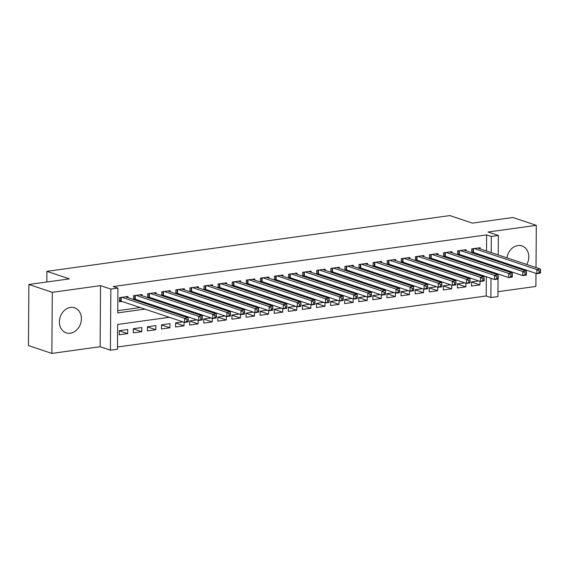 <?xml version="1.0" encoding="UTF-8"?>
<svg xmlns="http://www.w3.org/2000/svg" width="569" height="569" viewBox="0 0 569 569"><rect width="100%" height="100%" fill="white"/><g stroke="black" fill="none" stroke-linecap="round" stroke-linejoin="round"><path stroke-width="0.85" d="M70.307 333.214A13.201 10.719 108.5 0 0 81.168 321.293A13.201 10.719 108.5 0 0 74.589 307.815A13.201 10.719 108.5 0 0 70.485 307.452A13.201 10.719 108.5 0 0 59.624 319.373A13.201 10.719 108.5 0 0 66.21 332.844A13.201 10.719 108.5 0 0 70.307 333.214M522.129 269.606A13.201 10.719 108.5 0 0 522.954 269.016M526.78 264.493A13.201 10.719 108.5 0 0 521.972 245.915A13.201 10.719 108.5 0 0 517.875 245.552A13.201 10.719 108.5 0 0 506.951 257.857M169.299 317.296L117.648 324.444L117.477 349.21L110.429 350.184L110.855 289.088L117.904 288.113L117.726 312.886L144.896 309.123M100.13 346.734L100.557 285.638L52.291 292.317L28.877 284.479L28.45 345.575L51.864 353.413L100.13 346.734L110.429 350.184M497.96 291.691L535.884 286.442L535.977 273.376M498.053 279.038L497.932 296.57L490.883 297.544L491.019 278.326M117.491 346.99L486.203 295.98L490.883 297.544M52.291 292.317L51.864 353.413M536.019 267.586L536.311 225.345L488.053 232.024L498.359 235.474L498.216 254.933M28.877 284.479L69.39 278.874L46.907 271.342L449.908 215.587L472.384 223.112L512.897 217.507L536.311 225.345M127.925 297.637L127.933 296.47L119.476 297.644L119.447 301.769L121.915 301.428M142.015 295.688L142.022 294.522L133.566 295.695L133.537 299.514M156.105 293.739L156.112 292.573L147.656 293.739L147.634 297.566M170.195 291.79L170.202 290.624L161.752 291.79L161.724 295.617M184.285 289.834L184.292 288.675L175.842 289.841L175.814 293.668M198.375 287.886L198.382 286.726L189.932 287.893L189.904 291.719M212.465 285.937L212.479 284.777L204.022 285.944L203.994 289.77M226.562 283.988L226.569 282.821L218.112 283.995L218.083 287.822M240.651 282.039L240.659 280.873L232.202 282.046L232.173 285.873M254.741 280.09L254.748 278.924L246.292 280.097L246.27 283.917M268.831 278.141L268.838 276.975L260.382 278.149L260.36 281.968M282.921 276.193L282.928 275.026L274.478 276.193L274.45 280.019M297.011 274.244L297.018 273.077L288.568 274.244L288.54 278.07M311.101 272.288L311.115 271.129L302.658 272.295L302.63 276.121M325.198 270.339L325.205 269.18L316.748 270.346L316.72 274.173M339.288 268.39L339.295 267.231L330.838 268.397L330.809 272.224M353.377 266.441L353.385 265.275L344.928 266.448L344.906 270.275M367.467 264.493L367.474 263.326L359.018 264.5L358.996 268.326M381.557 262.544L381.564 261.377L373.115 262.551L373.086 266.37M395.647 260.595L395.654 259.428L387.204 260.602L387.176 264.421M409.737 258.646L409.751 257.48L401.294 258.646L401.266 262.473M423.834 256.697L423.841 255.531L415.384 256.697L415.356 260.524M437.924 254.741L437.931 253.582L429.474 254.748L429.446 258.575M452.014 252.792L452.021 251.633L443.564 252.8L443.543 256.626M466.103 250.844L466.111 249.684L457.654 250.851L457.632 254.677M471.516 282.06L479.944 284.884L471.488 286.051L471.516 281.925L478.828 280.915M457.426 284.009L465.855 286.833L457.398 288.006L457.426 283.874L464.738 282.864M443.336 285.965L451.758 288.782L443.308 289.955L443.336 285.823L450.648 284.813M429.246 287.914L437.668 290.731L429.218 291.904L429.246 287.772L436.558 286.762M415.15 289.863L423.578 292.679L415.128 293.853L415.157 289.728L422.468 288.711M401.06 291.812L409.488 294.635L401.031 295.802L401.06 291.677L408.371 290.659M386.97 293.76L395.398 296.584L386.941 297.751L386.97 293.625L394.281 292.615M372.88 295.709L381.308 298.533L372.851 299.699L372.88 295.574L380.192 294.564M358.79 297.658L367.218 300.482L358.762 301.648L358.79 297.523L366.102 296.513M344.7 299.607L353.129 302.431L344.672 303.597L344.7 299.472L352.012 298.462M330.61 301.556L339.032 304.379L330.582 305.553L330.61 301.421L337.922 300.411M316.513 303.512L324.942 306.328L316.492 307.502L316.52 303.369L323.832 302.359M302.423 305.461L310.852 308.277L302.395 309.451L302.423 305.318L309.735 304.308M288.334 307.409L296.762 310.226L288.305 311.399L288.334 307.274L295.645 306.257M274.244 309.358L282.672 312.182L274.215 313.348L274.244 309.223L281.555 308.206M260.154 311.307L268.582 314.131L260.125 315.297L260.154 311.172L267.466 310.162M246.064 313.256L254.492 316.079L246.036 317.246L246.064 313.121L253.376 312.111M231.974 315.205L240.395 318.028L231.946 319.195L231.974 315.07L239.286 314.06M217.884 317.153L226.306 319.977L217.856 321.151L217.884 317.018L225.196 316.008M203.787 319.102L212.216 321.926L203.759 323.1L203.794 318.967L211.106 317.957M189.697 321.058L198.126 323.875L189.669 325.048L189.697 320.916L197.009 319.906M175.608 323.007L184.036 325.824L175.579 326.997L175.608 322.865L182.919 321.855M161.518 324.956L169.946 327.772L161.489 328.946L161.518 324.821L169.975 323.647L169.946 327.772M147.428 326.905L155.856 329.728L147.399 330.895L147.428 326.77L155.885 325.596L155.856 329.728M133.338 328.854L141.759 331.677L133.31 332.844L133.338 328.718L141.788 327.545L141.759 331.677M486.203 295.98L486.331 276.762M479.966 281.292L479.944 284.884M465.876 283.248L465.855 286.833M451.786 285.197L451.758 288.782M437.696 287.146L437.668 290.731M423.606 289.095L423.578 292.679M409.516 291.043L409.488 294.635M395.419 292.992L395.398 296.584M381.33 294.941L381.308 298.533M367.24 296.89L367.218 300.482M353.15 298.839L353.129 302.431M339.06 300.795L339.032 304.379M324.97 302.744L324.942 306.328M310.88 304.692L310.852 308.277M296.783 306.641L296.762 310.226M282.693 308.59L282.672 312.182M268.604 310.539L268.582 314.131M254.514 312.488L254.492 316.079M240.424 314.437L240.395 318.028M226.334 316.385L226.306 319.977M212.244 318.341L212.216 321.926M198.154 320.29L198.126 323.875M184.057 322.239L184.036 325.824M127.698 329.494L119.248 330.667L119.22 334.792L127.669 333.626L127.698 329.494M486.516 251.014L486.63 234.883L113.217 286.548L117.904 288.113M117.747 310.667L140.216 307.559M152.485 305.859L154.306 305.61M166.575 303.91L168.396 303.661M180.665 301.961L182.485 301.705M194.754 300.012L196.582 299.756M208.844 298.064L210.672 297.807M222.934 296.115L224.762 295.859M237.031 294.159L238.852 293.91M251.121 292.21L252.942 291.961M265.211 290.261L267.032 290.012M279.301 288.312L281.122 288.063M293.391 286.363L295.219 286.115M307.48 284.415L309.308 284.159M321.57 282.466L323.398 282.21M335.66 280.517L337.488 280.261M349.757 278.568L351.578 278.312M363.847 276.612L365.668 276.363M377.937 274.663L379.758 274.414M392.027 272.715L393.848 272.466M406.117 270.766L407.945 270.517M420.207 268.817L422.034 268.561M434.296 266.868L436.124 266.612M448.393 264.919L450.214 264.663M462.483 262.97L464.304 262.714M476.573 261.022L478.394 260.766M486.467 257.665L486.474 256.804M480.193 248.895L480.2 247.728L471.751 248.902L471.722 252.728M472.362 252.942L474.183 252.686M458.273 254.891L460.093 254.635M444.176 256.839L446.004 256.591M430.086 258.788L431.914 258.539M415.996 260.737L417.824 260.488M401.906 262.686L403.734 262.437M387.816 264.635L389.637 264.386M373.726 266.591L375.547 266.335M359.636 268.54L361.457 268.284M345.547 270.488L347.367 270.232M331.45 272.437L333.278 272.181M317.36 274.386L319.188 274.137M303.27 276.335L305.098 276.086M289.18 278.284L291.001 278.035M275.09 280.233L276.911 279.984M261 282.181L262.821 281.932M246.91 284.137L248.731 283.881M232.813 286.086L234.641 285.83M218.724 288.035L220.552 287.779M204.634 289.984L206.462 289.728M190.544 291.933L192.365 291.684M176.454 293.881L178.275 293.632M162.364 295.83L164.185 295.581M148.274 297.779L150.095 297.53M134.177 299.735L136.005 299.479M46.907 271.342L46.836 281.996M100.557 285.638L110.855 289.088M486.63 234.883L491.31 236.448L498.359 235.474M479.297 274.407L477.476 274.656M465.207 276.356L463.386 276.605M451.117 278.305L449.297 278.554M437.028 280.254L435.207 280.503M422.938 282.203L421.11 282.459M408.848 284.151L407.02 284.408M394.758 286.1L392.93 286.356M380.668 288.049L378.84 288.305M366.571 289.998L364.75 290.254M352.481 291.954L350.66 292.203M338.391 293.903L336.571 294.152M324.302 295.852L322.481 296.1M310.212 297.8L308.384 298.049M296.122 299.749L294.294 300.005M282.032 301.698L280.204 301.954M267.935 303.647L266.114 303.903M253.845 305.596L252.024 305.852M239.755 307.545L237.934 307.801M225.665 309.5L223.845 309.749M211.576 311.449L209.748 311.698M197.486 313.398L195.658 313.647M183.396 315.347L181.568 315.596M498.181 260.723L498.174 261.584M498.131 267.373L498.124 268.234M498.088 274.023L498.081 274.891M491.154 259.229L491.154 258.369M491.196 252.579L491.31 236.448M157.165 307.431L158.993 307.175M171.255 305.475L173.083 305.226M185.345 303.526L187.173 303.277M199.442 301.577L201.262 301.328M213.531 299.628L215.352 299.379M227.621 297.679L229.442 297.431M241.711 295.731L243.532 295.475M255.801 293.782L257.629 293.526M269.891 291.833L271.719 291.577M283.981 289.884L285.809 289.628M298.078 287.928L299.899 287.679M312.168 285.979L313.988 285.73M326.257 284.031L328.078 283.782M340.347 282.082L342.168 281.833M354.437 280.133L356.265 279.884M368.527 278.184L370.355 277.928M382.617 276.235L384.445 275.979M396.707 274.286L398.535 274.03M410.804 272.338L412.625 272.082M424.894 270.382L426.714 270.133M438.984 268.433L440.804 268.184M453.073 266.484L454.894 266.235M467.163 264.535L468.991 264.286M481.253 262.586L483.081 262.337M119.248 330.802L127.669 333.626M507.278 263.767A13.201 10.719 108.5 0 0 507.584 264.734M540.536 272.494L540.55 270.844L539.142 271.043L539.128 272.693L540.536 272.494L540.372 273.184L536.844 273.668L536.873 269.542L474.212 248.561M539.142 271.043L536.873 269.542L540.401 269.052L477.74 248.07M539.128 272.693L536.844 273.668L473.436 252.437A1.693 0.37 0.4 0 0 472.981 252.337L471.722 252.138M540.55 270.844L540.401 269.052M526.446 274.45L526.46 272.793L525.052 272.992L525.038 274.642L526.446 274.45L526.275 275.133L522.755 275.616L522.783 271.491L460.122 250.509M525.052 272.992L522.783 271.491L526.304 271L463.643 250.019M525.038 274.642L522.755 275.616L459.347 254.386A1.693 0.37 0.4 0 0 458.891 254.286L457.632 254.087M526.46 272.793L526.304 271M512.356 276.399L512.37 274.749L510.962 274.941L510.948 276.591L512.356 276.399L512.185 277.082L508.665 277.565L508.693 273.44L446.032 252.458M510.962 274.941L508.693 273.44L512.214 272.956L449.553 251.975M510.948 276.591L508.665 277.565L445.257 256.334A1.693 0.37 0.4 0 0 444.802 256.235L443.543 256.036M512.37 274.749L512.214 272.956M498.266 278.348L498.28 276.698L496.865 276.89L496.858 278.54L498.266 278.348L498.095 279.03L494.575 279.521L494.603 275.389L431.942 254.407M496.865 276.89L494.603 275.389L498.124 274.905L435.463 253.923M496.858 278.54L494.575 279.521L431.16 258.283A1.693 0.37 0.4 0 0 430.712 258.184L429.453 257.985M498.28 276.698L498.124 274.905M484.176 280.297L484.183 278.646L482.775 278.838L482.768 280.489L484.176 280.297L484.006 280.979L480.485 281.47L480.513 277.338L417.852 256.356M482.775 278.838L480.513 277.338L484.034 276.854L421.373 255.872M482.768 280.489L480.485 281.47L417.07 260.232A1.693 0.37 0.4 0 0 416.622 260.133L415.363 259.933M484.183 278.646L484.034 276.854M470.086 282.245L470.094 280.595L468.685 280.787L468.678 282.437L470.086 282.245L469.916 282.928L466.395 283.419L466.424 279.287L403.762 258.305M468.685 280.787L466.424 279.287L469.944 278.803L407.283 257.821M468.678 282.437L466.395 283.419L402.98 262.188A1.693 0.37 0.4 0 0 402.532 262.081L401.273 261.882M470.094 280.595L469.944 278.803M455.997 284.194L456.004 282.544L454.595 282.736L454.581 284.393L455.997 284.194L455.826 284.877L452.298 285.368L452.327 281.242L389.665 260.261M454.595 282.736L452.327 281.242L455.854 280.752L393.193 259.77M454.581 284.393L452.298 285.368L388.89 264.137A1.693 0.37 0.4 0 0 388.442 264.03L387.183 263.838M456.004 282.544L455.854 280.752M441.9 286.143L441.914 284.493L440.506 284.692L440.491 286.342L441.9 286.143L441.736 286.833L438.208 287.317L438.237 283.191L375.576 262.209M440.506 284.692L438.237 283.191L441.764 282.701L379.103 261.719M440.491 286.342L438.208 287.317L374.8 266.086A1.693 0.37 0.4 0 0 374.345 265.979L373.086 265.787M441.914 284.493L441.764 282.701M427.81 288.092L427.824 286.442L426.416 286.641L426.401 288.291L427.81 288.092L427.639 288.782L424.118 289.265L424.147 285.14L361.486 264.158M426.416 286.641L424.147 285.14L427.668 284.649L365.006 263.667M426.401 288.291L424.118 289.265L360.71 268.035A1.693 0.37 0.4 0 0 360.255 267.928L358.996 267.736M427.824 286.442L427.668 284.649M413.72 290.048L413.734 288.391L412.326 288.59L412.312 290.24L413.72 290.048L413.549 290.731L410.029 291.214L410.057 287.089L347.396 266.107M412.326 288.59L410.057 287.089L413.578 286.598L350.917 265.616M412.312 290.24L410.029 291.214L346.621 269.983A1.693 0.37 0.4 0 0 346.165 269.884L344.906 269.685M413.734 288.391L413.578 286.598M399.63 291.997L399.644 290.339L398.236 290.539L398.222 292.189L399.63 291.997L399.459 292.679L395.939 293.163L395.967 289.038L333.306 268.056M398.236 290.539L395.967 289.038L399.488 288.547L336.827 267.572M398.222 292.189L395.939 293.163L332.524 271.932A1.693 0.37 0.4 0 0 332.076 271.833L330.817 271.633M399.644 290.339L399.488 288.547M385.54 293.945L385.547 292.295L384.139 292.487L384.132 294.137L385.54 293.945L385.369 294.628L381.849 295.112L381.877 290.987L319.216 270.005M384.139 292.487L381.877 290.987L385.398 290.503L322.737 269.521M384.132 294.137L381.849 295.112L318.434 273.881A1.693 0.37 0.4 0 0 317.986 273.781L316.727 273.582M385.547 292.295L385.398 290.503M371.45 295.894L371.457 294.244L370.049 294.436L370.042 296.086L371.45 295.894L371.28 296.577L367.759 297.068L367.787 292.935L305.126 271.954M370.049 294.436L367.787 292.935L371.308 292.452L308.647 271.47M370.042 296.086L367.759 297.068L304.344 275.83A1.693 0.37 0.4 0 0 303.896 275.73L302.637 275.531M371.457 294.244L371.308 292.452M357.36 297.843L357.368 296.193L355.959 296.385L355.945 298.035L357.36 297.843L357.19 298.526L353.662 299.017L353.698 294.884L291.029 273.902M355.959 296.385L353.698 294.884L357.218 294.401L294.557 273.419M355.945 298.035L353.662 299.017L290.254 277.779A1.693 0.37 0.4 0 0 289.806 277.679L288.547 277.48M357.368 296.193L357.218 294.401M343.263 299.792L343.278 298.142L341.869 298.334L341.855 299.984L343.263 299.792L343.1 300.475L339.572 300.965L339.601 296.833L276.939 275.851M341.869 298.334L339.601 296.833L343.128 296.349L280.467 275.368M341.855 299.984L339.572 300.965L276.164 279.735A1.693 0.37 0.4 0 0 275.709 279.628L274.45 279.429M343.278 298.142L343.128 296.349M329.174 301.741L329.188 300.091L327.78 300.283L327.765 301.94L329.174 301.741L329.003 302.423L325.482 302.914L325.511 298.789L262.85 277.807M327.78 300.283L325.511 298.789L329.038 298.298L266.37 277.316M327.765 301.94L325.482 302.914L262.074 281.683A1.693 0.37 0.4 0 0 261.619 281.577L260.36 281.385M329.188 300.091L329.038 298.298M315.084 303.69L315.098 302.039L313.69 302.239L313.675 303.889L315.084 303.69L314.913 304.379L311.392 304.863L311.421 300.738L248.76 279.756M313.69 302.239L311.421 300.738L314.942 300.247L252.28 279.265M313.675 303.889L311.392 304.863L247.984 283.632A1.693 0.37 0.4 0 0 247.529 283.526L246.27 283.334M315.098 302.039L314.942 300.247M300.994 305.638L301.008 303.988L299.6 304.187L299.586 305.838L300.994 305.638L300.823 306.328L297.303 306.812L297.331 302.687L234.67 281.705M299.6 304.187L297.331 302.687L300.852 302.196L238.191 281.214M299.586 305.838L297.303 306.812L233.887 285.581A1.693 0.37 0.4 0 0 233.439 285.474L232.18 285.282M301.008 303.988L300.852 302.196M286.904 307.594L286.918 305.937L285.503 306.136L285.496 307.786L286.904 307.594L286.733 308.277L283.213 308.761L283.241 304.635L220.58 283.654M285.503 306.136L283.241 304.635L286.762 304.145L224.101 283.163M285.496 307.786L283.213 308.761L219.798 287.53A1.693 0.37 0.4 0 0 219.35 287.43L218.091 287.231M286.918 305.937L286.762 304.145M272.814 309.543L272.821 307.886L271.413 308.085L271.406 309.735L272.814 309.543L272.643 310.226L269.123 310.71L269.151 306.584L206.49 285.602M271.413 308.085L269.151 306.584L272.672 306.094L210.011 285.119M271.406 309.735L269.123 310.71L205.708 289.479A1.693 0.37 0.4 0 0 205.26 289.379L204.001 289.18M272.821 307.886L272.672 306.094M258.724 311.492L258.731 309.842L257.323 310.034L257.309 311.684L258.724 311.492L258.554 312.175L255.026 312.666L255.061 308.533L192.393 287.551M257.323 310.034L255.061 308.533L258.582 308.049L195.921 287.068M257.309 311.684L255.026 312.666L191.618 291.428A1.693 0.37 0.4 0 0 191.17 291.328L189.911 291.129M258.731 309.842L258.582 308.049M244.627 313.441L244.642 311.791L243.233 311.983L243.219 313.633L244.627 313.441L244.464 314.124L240.936 314.614L240.964 310.482L178.303 289.5M243.233 311.983L240.964 310.482L244.492 309.998L181.831 289.016M243.219 313.633L240.936 314.614L177.528 293.376A1.693 0.37 0.4 0 0 177.073 293.277L175.814 293.078M244.642 311.791L244.492 309.998M230.537 315.39L230.552 313.739L229.143 313.932L229.129 315.582L230.537 315.39L230.374 316.072L226.846 316.563L226.875 312.431L164.213 291.449M229.143 313.932L226.875 312.431L230.402 311.947L167.734 290.965M229.129 315.582L226.846 316.563L163.438 295.332A1.693 0.37 0.4 0 0 162.983 295.226L161.724 295.027M230.552 313.739L230.402 311.947M216.448 317.338L216.462 315.688L215.054 315.88L215.039 317.53L216.448 317.338L216.277 318.021L212.756 318.512L212.785 314.38L150.124 293.405M215.054 315.88L212.785 314.38L216.305 313.896L153.644 292.914M215.039 317.53L212.756 318.512L149.348 297.281A1.693 0.37 0.4 0 0 148.893 297.174L147.634 296.975M216.462 315.688L216.305 313.896M202.358 319.287L202.372 317.637L200.964 317.829L200.949 319.486L202.358 319.287L202.187 319.97L198.666 320.461L198.695 316.336L136.034 295.354M200.964 317.829L198.695 316.336L202.215 315.845L139.554 294.863M200.949 319.486L198.666 320.461L135.258 299.23A1.693 0.37 0.4 0 0 134.803 299.123L133.544 298.931M202.372 317.637L202.215 315.845M188.268 321.236L188.282 319.586L186.867 319.785L186.86 321.435L188.268 321.236L188.097 321.926L184.576 322.41L184.605 318.284L121.944 297.303M186.867 319.785L184.605 318.284L188.126 317.794L125.465 296.812M186.86 321.435L184.576 322.41L121.161 301.179A1.693 0.37 0.4 0 0 120.713 301.072L119.454 300.88M188.282 319.586L188.126 317.794M473.465 248.667L473.436 252.437M473.01 248.724L472.981 252.337M459.368 250.616L459.347 254.386M458.92 250.673L458.891 254.286M445.278 252.565L445.257 256.334M444.83 252.629L444.802 256.235M431.188 254.514L431.16 258.283M430.733 254.578L430.712 258.184M417.098 256.463L417.07 260.232M416.643 256.527L416.622 260.133M403.008 258.411L402.98 262.188M402.553 258.475L402.532 262.081M388.919 260.36L388.89 264.137M388.463 260.424L388.442 264.03M374.829 262.309L374.8 266.086M374.374 262.373L374.345 265.979M360.732 264.258L360.71 268.035M360.284 264.322L360.255 267.928M346.642 266.214L346.621 269.983M346.194 266.271L346.165 269.884M332.552 268.163L332.524 271.932M332.104 268.219L332.076 271.833M318.462 270.111L318.434 273.881M318.007 270.175L317.986 273.781M304.372 272.06L304.344 275.83M303.917 272.124L303.896 275.73M290.282 274.009L290.254 277.779M289.827 274.073L289.806 277.679M276.193 275.958L276.164 279.735M275.737 276.022L275.709 279.628M262.096 277.907L262.074 281.683M261.648 277.971L261.619 281.577M248.006 279.856L247.984 283.632M247.558 279.92L247.529 283.526M233.916 281.804L233.887 285.581M233.468 281.868L233.439 285.474M219.826 283.76L219.798 287.53M219.371 283.817L219.35 287.43M205.736 285.709L205.708 289.479M205.281 285.766L205.26 289.379M191.646 287.658L191.618 291.428M191.191 287.722L191.17 291.328M177.556 289.607L177.528 293.376M177.101 289.671L177.073 293.277M163.467 291.556L163.438 295.332M163.011 291.62L162.983 295.226M149.37 293.504L149.348 297.281M148.922 293.568L148.893 297.174M135.28 295.453L135.258 299.23M134.832 295.517L134.803 299.123M121.19 297.402L121.161 301.179M120.735 297.466L120.713 301.072"/></g></svg>
